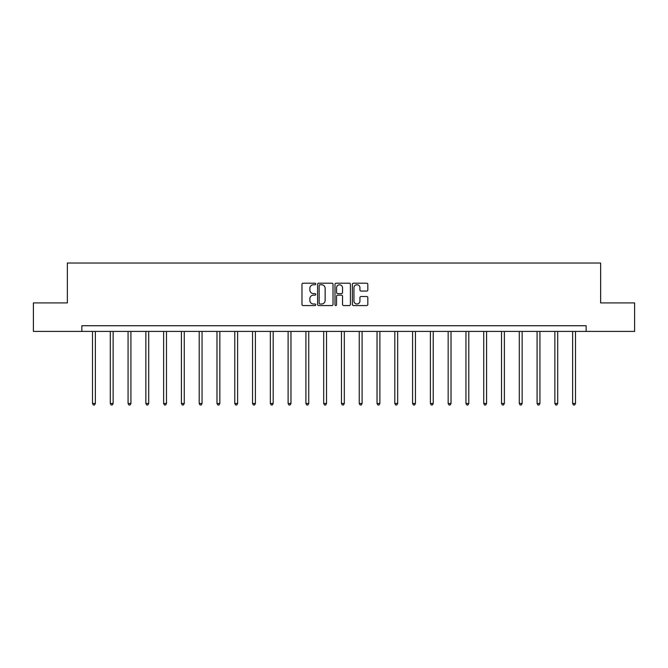 <?xml version="1.0" encoding="UTF-8"?>
<svg xmlns="http://www.w3.org/2000/svg" width="668" height="668" viewBox="0 0 668 668"><rect width="100%" height="100%" fill="white"/><g stroke="black" fill="none" stroke-linecap="round" stroke-linejoin="round"><path stroke-width="1" d="M315.764 283.967A0.785 0.785 0 0 0 314.979 283.19L303.088 283.19A1.119 1.119 0 0 0 301.969 284.309L301.969 304.449A1.119 1.119 0 0 0 303.088 305.568L314.979 305.568A0.785 0.785 0 0 0 315.764 304.783A0.785 0.785 0 0 0 314.979 303.998L313.442 303.998A3.582 3.582 0 0 1 309.86 300.416L309.86 298.738A3.582 3.582 0 0 1 313.442 295.156L314.979 295.156A0.785 0.785 0 0 0 315.764 294.379A0.785 0.785 0 0 0 314.979 293.594L313.442 293.594A3.582 3.582 0 0 1 309.86 290.012L309.86 288.334A3.582 3.582 0 0 1 313.442 284.752L314.979 284.752A0.785 0.785 0 0 0 315.764 283.967M366.699 291.073A1.119 1.119 0 0 0 367.817 289.954L367.817 284.309A1.119 1.119 0 0 0 366.699 283.19L353.497 283.19A1.119 1.119 0 0 0 352.378 284.309L352.378 304.449A1.119 1.119 0 0 0 353.497 305.568L366.699 305.568A1.119 1.119 0 0 0 367.817 304.449L367.817 297.619A1.119 1.119 0 0 0 366.699 296.5L361.054 296.5A1.119 1.119 0 0 0 359.935 297.619L359.935 301.009A2.989 2.989 0 0 1 356.937 303.998A2.989 2.989 0 0 1 353.948 301.009L353.948 287.749A2.989 2.989 0 0 1 356.937 284.752A2.989 2.989 0 0 1 359.935 287.749L359.935 289.954A1.119 1.119 0 0 0 361.054 291.073L366.699 291.073M81.847 331.42L33.4 331.42L33.4 302.921L67.368 302.921L67.368 263.025L600.632 263.025L600.632 302.921L634.6 302.921L634.6 331.42L586.153 331.42L586.153 325.725L81.847 325.725L81.847 331.42L586.153 331.42M333.023 284.309A1.119 1.119 0 0 0 331.904 283.19L318.703 283.19A1.119 1.119 0 0 0 317.584 284.309L317.584 304.449A1.119 1.119 0 0 0 318.703 305.568L331.904 305.568A1.119 1.119 0 0 0 333.023 304.449L333.023 284.309M336.096 283.19L349.297 283.19A1.119 1.119 0 0 1 350.416 284.309L350.416 304.449A1.119 1.119 0 0 1 349.297 305.568L343.653 305.568A1.119 1.119 0 0 1 342.534 304.449L342.534 296.275A1.119 1.119 0 0 0 341.415 295.156L337.666 295.156A1.119 1.119 0 0 0 336.547 296.275L336.547 304.783A0.785 0.785 0 0 1 335.762 305.568A0.785 0.785 0 0 1 334.977 304.783L334.977 284.309A1.119 1.119 0 0 1 336.096 283.19M319.93 284.752A0.785 0.785 0 0 0 319.145 285.537L319.145 303.214A0.785 0.785 0 0 0 319.93 303.998L321.55 303.998A3.582 3.582 0 0 0 325.132 300.416L325.132 288.334A3.582 3.582 0 0 0 321.55 284.752L319.93 284.752M342.534 287.799A2.989 2.989 0 0 0 339.536 284.81A2.989 2.989 0 0 0 336.547 287.799L336.547 292.475A1.119 1.119 0 0 0 337.666 293.594L341.415 293.594A1.119 1.119 0 0 0 342.534 292.475L342.534 287.799M92.501 331.42L92.501 403.489L95.357 403.489L95.357 331.42M95.357 403.489L94.497 404.975L93.361 404.975L92.501 403.489M110.287 331.42L110.287 403.489L113.134 403.489L113.134 331.42M113.134 403.489L112.282 404.975L111.147 404.975L110.287 403.489M128.072 331.42L128.072 403.489L130.92 403.489L130.92 331.42M130.92 403.489L130.068 404.975L128.924 404.975L128.072 403.489M145.858 331.42L145.858 403.489L148.705 403.489L148.705 331.42M148.705 403.489L147.845 404.975L146.709 404.975L145.858 403.489M163.635 331.42L163.635 403.489L166.491 403.489L166.491 331.42M166.491 403.489L165.631 404.975L164.495 404.975L163.635 403.489M181.42 331.42L181.42 403.489L184.268 403.489L184.268 331.42M184.268 403.489L183.416 404.975L182.272 404.975L181.42 403.489M199.206 331.42L199.206 403.489L202.053 403.489L202.053 331.42M202.053 403.489L201.202 404.975L200.058 404.975L199.206 403.489M216.983 331.42L216.983 403.489L219.839 403.489L219.839 331.42M219.839 403.489L218.979 404.975L217.843 404.975L216.983 403.489M234.769 331.42L234.769 403.489L237.616 403.489L237.616 331.42M237.616 403.489L236.764 404.975L235.62 404.975L234.769 403.489M252.554 331.42L252.554 403.489L255.401 403.489L255.401 331.42M255.401 403.489L254.55 404.975L253.406 404.975L252.554 403.489M270.331 331.42L270.331 403.489L273.187 403.489L273.187 331.42M273.187 403.489L272.327 404.975L271.191 404.975L270.331 403.489M288.117 331.42L288.117 403.489L290.964 403.489L290.964 331.42M290.964 403.489L290.112 404.975L288.977 404.975L288.117 403.489M305.902 331.42L305.902 403.489L308.75 403.489L308.75 331.42M308.75 403.489L307.898 404.975L306.754 404.975L305.902 403.489M323.688 331.42L323.688 403.489L326.535 403.489L326.535 331.42M326.535 403.489L325.675 404.975L324.539 404.975L323.688 403.489M341.465 331.42L341.465 403.489L344.312 403.489L344.312 331.42M344.312 403.489L343.461 404.975L342.325 404.975L341.465 403.489M359.25 331.42L359.25 403.489L362.098 403.489L362.098 331.42M362.098 403.489L361.246 404.975L360.102 404.975L359.25 403.489M377.036 331.42L377.036 403.489L379.883 403.489L379.883 331.42M379.883 403.489L379.023 404.975L377.888 404.975L377.036 403.489M394.813 331.42L394.813 403.489L397.669 403.489L397.669 331.42M397.669 403.489L396.809 404.975L395.673 404.975L394.813 403.489M412.599 331.42L412.599 403.489L415.446 403.489L415.446 331.42M415.446 403.489L414.594 404.975L413.45 404.975L412.599 403.489M430.384 331.42L430.384 403.489L433.231 403.489L433.231 331.42M433.231 403.489L432.38 404.975L431.236 404.975L430.384 403.489M448.161 331.42L448.161 403.489L451.017 403.489L451.017 331.42M451.017 403.489L450.157 404.975L449.021 404.975L448.161 403.489M465.947 331.42L465.947 403.489L468.794 403.489L468.794 331.42M468.794 403.489L467.942 404.975L466.798 404.975L465.947 403.489M483.732 331.42L483.732 403.489L486.58 403.489L486.58 331.42M486.58 403.489L485.728 404.975L484.584 404.975L483.732 403.489M501.509 331.42L501.509 403.489L504.365 403.489L504.365 331.42M504.365 403.489L503.505 404.975L502.369 404.975L501.509 403.489M519.295 331.42L519.295 403.489L522.142 403.489L522.142 331.42M522.142 403.489L521.29 404.975L520.155 404.975L519.295 403.489M537.08 331.42L537.08 403.489L539.928 403.489L539.928 331.42M539.928 403.489L539.076 404.975L537.932 404.975L537.08 403.489M554.866 331.42L554.866 403.489L557.713 403.489L557.713 331.42M557.713 403.489L556.853 404.975L555.718 404.975L554.866 403.489M572.643 331.42L572.643 403.489L575.499 403.489L575.499 331.42M575.499 403.489L574.639 404.975L573.503 404.975L572.643 403.489"/></g></svg>
